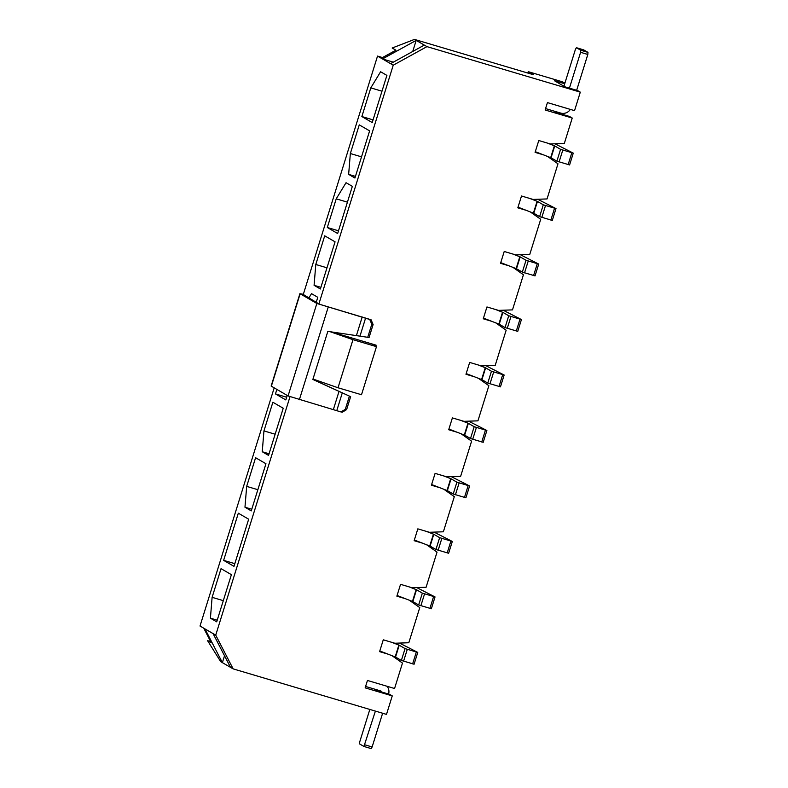 <?xml version="1.0" encoding="UTF-8"?>
<svg xmlns="http://www.w3.org/2000/svg" width="788" height="788" viewBox="0 0 788 788"><rect width="100%" height="100%" fill="white"/><g stroke="black" fill="none" stroke-linecap="round" stroke-linejoin="round"><path stroke-width="1.18" d="M414.035 664.195L401.378 660.442L395.546 657.054L399.23 645.224L391.784 642.328M379.796 650.967L395.546 657.054M399.496 643.077L417.758 652.405L405.062 648.613L399.23 645.224M431.312 608.72L418.655 604.967L412.823 601.579L416.507 589.749L409.061 586.853M397.073 595.492L412.823 601.579M416.773 587.602L435.035 596.93L422.348 593.137L416.507 589.749M448.589 553.245L435.941 549.492L430.1 546.104L433.794 534.274L426.338 531.378M414.35 540.016L430.1 546.104M434.05 532.127L452.322 541.455L439.625 537.662L433.794 534.274M465.866 497.77L453.218 494.017L447.377 490.629L451.071 478.799L443.614 475.903M431.627 484.541L447.377 490.629M451.327 476.651L469.599 485.979L456.902 482.187L451.071 478.799M483.142 442.295L470.495 438.542L464.664 435.153L468.348 423.323L460.891 420.428M448.914 429.066L464.664 435.153M468.614 421.176L486.876 430.504L474.179 426.712L468.348 423.323M500.419 386.819L487.772 383.066L481.941 379.678L485.625 367.848L478.168 364.952M466.191 373.591L481.941 379.678M485.891 365.701L504.153 375.029L491.456 371.237L485.625 367.848M517.706 331.344L505.049 327.591L499.218 324.213L502.902 312.373L495.455 309.477M483.468 318.116L499.218 324.213M503.168 310.226L521.429 319.554L508.733 315.761L502.902 312.373M534.983 275.869L522.326 272.116L516.495 268.738L520.178 256.898L512.732 254.002M500.744 262.64L516.495 268.738M520.444 254.751L538.716 264.079L526.02 260.286L520.178 256.898M552.26 220.394L539.613 216.641L533.771 213.262L537.465 201.423L530.009 198.527M518.021 207.165L533.771 213.262M537.721 199.275L555.993 208.603L543.296 204.811L537.465 201.423M563.932 86.237L575.427 49.329L576.392 47.704L583.622 49.851L587.986 52.372L587.818 54.461L576.658 90.295M576.392 47.704L580.756 50.235L580.589 52.313L569.428 88.148M545.572 108.586L560.672 113.068A8.727 8.471 120.1 0 0 570.354 109.394M375.393 711.101L363.938 746.453L359.564 743.921L359.742 741.843L369.828 709.446M382.623 713.248L372.123 746.975L371.168 748.6L363.957 746.463M381.353 691.894A0.965 0.946 120.1 0 0 380.693 690.938L365.583 686.456M388.602 694.051A8.727 8.471 120.1 0 0 387.075 686.289M373.108 324.558L371.788 324.282L369.749 319.475L371.069 319.751L373.108 324.558L369.07 337.5L327.828 331.384L312.856 379.461L350.64 396.669L312.875 379.392M346.612 409.612L345.292 409.346L340.948 411.937L342.268 412.213L346.612 409.612L350.64 396.669M369.749 319.475L316.855 303.478L300.13 293.776L303.35 294.269M303.281 294.476L319.386 304.227L371.069 319.751M340.948 411.937L288.063 395.94L271.141 386.061L299.933 293.599M367.681 337.461L371.788 324.282M345.292 409.346L349.399 396.157M569.537 164.919L556.889 161.166L551.048 157.787L554.742 145.947L547.286 143.052M535.308 151.69L551.048 157.787M554.998 143.8L573.27 153.128L560.573 149.336L554.742 145.947M217.212 620.195L210.416 618.176L212.11 597.334L223.299 600.653M251.766 509.245L244.969 507.226L246.674 486.383L257.863 489.703M269.053 453.77L262.246 451.751L263.95 430.908L275.14 434.227M316.205 302.385L317.781 297.303L311.496 293.648L308.798 298.081M320.883 287.344L314.087 285.325L315.781 264.482L326.971 267.802M338.495 230.815L327.306 227.496L337.658 233.504L352.344 186.352L346.05 182.698L336.23 198.832L347.419 202.152M355.447 176.394L348.641 174.375L350.345 153.532L361.534 156.851M373.049 119.865L361.859 116.545L372.212 122.554L386.898 75.402L380.604 71.747L370.793 87.882L381.973 91.201M374.182 689.007L376.881 690.574L389.538 694.327L392.257 695.903L365.149 687.855L367.454 680.458L394.561 688.505L402.481 663.082L392 655.675M388.09 654.168L379.589 651.637L383.273 639.807L394.837 643.235L408.814 642.742L419.758 607.607L409.277 600.2M212.11 597.334L221.044 568.67L231.396 574.669L216.71 621.83L210.416 618.176M405.367 598.693L396.866 596.161L400.55 584.332L412.114 587.759L426.091 587.267L437.035 552.132L426.554 544.725M223.634 560.347L238.321 513.195L248.673 519.203L233.987 566.355L223.634 560.347L234.824 563.666M422.654 543.218L414.143 540.686L417.827 528.856L429.391 532.284L443.368 531.792L454.312 496.657L443.831 489.249M246.674 486.383L255.598 457.72L265.95 463.728L251.264 510.88L244.969 507.226M439.931 487.742L431.42 485.211L435.104 473.381L446.678 476.809L460.645 476.316L471.588 441.181L461.118 433.774M263.95 430.908L272.875 402.244L283.227 408.253L268.541 455.405L262.246 451.751M457.207 432.267L448.697 429.736L452.391 417.906L463.955 421.334L477.932 420.841L488.875 385.706L478.395 378.299M286.655 397.241L275.465 393.921L276.864 389.439M287.216 395.448L285.817 399.93L275.465 393.921M474.484 376.792L465.974 374.261L469.668 362.431L481.232 365.859L495.209 365.366L506.152 330.231L495.672 322.824M491.761 321.317L483.261 318.785L486.945 306.956L498.509 310.383L512.486 309.891L523.429 274.756L512.949 267.349M315.781 264.482L324.715 235.819L335.067 241.827L320.381 288.979L314.087 285.325M509.038 265.842L500.538 263.31L504.221 251.48L515.785 254.908L529.763 254.416L540.706 219.281L530.225 211.873M327.306 227.496L336.23 198.832M526.325 210.366L517.815 207.835L521.498 196.005L533.062 199.433L547.039 198.94L557.983 163.805L547.502 156.398M350.345 153.532L359.269 124.868L369.621 130.877L354.935 178.029L348.641 174.375M543.602 154.891L535.091 152.36L538.775 140.53L550.349 143.958L564.316 143.465L572.236 118.042L545.129 109.995L547.433 102.598L574.541 110.645L580.303 92.147L577.584 90.571L564.937 86.818L554.378 80.691L564.71 83.755M361.859 116.545L370.793 87.882M303.173 294.82L377.531 56.086L381.264 58.243L395.901 50.186L392.168 48.019L414.478 39.4L533.506 74.732L528.226 71.669L527.802 73.038M210.662 641.599L207.579 640.674L220.679 661.644L222.383 662.639L204.969 628.903L213.085 633.611L230.5 667.347L233.14 668.874L386.494 714.391L392.257 695.903M424.308 45.103L390.602 63.661L393.242 65.197L426.948 46.63L416.192 40.385L412.735 51.476M393.32 62.173L382.485 58.952L416.192 40.385L414.478 39.4M230.5 667.347L222.383 662.639L224.521 655.764M274.185 387.893L200.014 626.027L203.747 628.194L211.312 642.841L207.579 640.674M330.024 331.669L352.985 339.677L376.477 346.651L372.507 344.317L376.122 345.174L331.147 331.817M312.984 379.028L338.013 387.765L361.505 394.729L376.477 346.651M338.013 387.765L352.985 339.677M213.085 633.611L215.725 635.138L233.14 668.874M381.264 58.243L390.602 63.661M564.878 83.203L562.563 81.853L528.226 71.669M203.747 628.194L204.969 628.903M554.171 111.138L556.87 112.704L569.517 116.457L572.236 118.042M426.948 46.63L580.303 92.147M558.337 112.379L558.111 113.078M215.725 635.138L289.974 396.758M318.884 303.941L393.242 65.197M377.531 56.086L382.515 57.563M403.594 661.211L407.278 649.381M401.378 660.442L405.062 648.613M412.626 663.9L416.32 652.06M395.182 656.896L398.866 645.067M420.871 605.736L424.555 593.906M418.655 604.967L422.348 593.137M429.903 608.425L433.597 596.585M412.459 601.421L416.143 589.591M438.148 550.26L441.832 538.431M435.941 549.492L439.625 537.662M447.19 552.949L450.874 541.11M429.736 545.946L433.43 534.116M455.425 494.785L459.118 482.955M453.218 494.017L456.902 482.187M464.467 497.474L468.151 485.635M447.023 490.471L450.706 478.641M472.711 439.31L476.395 427.48M470.495 438.542L474.179 426.712M481.744 441.999L485.428 430.159M464.299 434.996L467.983 423.166M489.988 383.835L493.672 372.005M487.772 383.066L491.456 371.237M499.021 386.524L502.705 374.684M481.576 379.521L485.26 367.691M507.265 328.36L510.949 316.53M505.049 327.591L508.733 315.761M516.298 331.049L519.991 319.209M498.853 324.045L502.537 312.215M524.542 272.884L528.226 261.055M522.326 272.116L526.02 260.286M533.575 275.573L537.268 263.734M516.13 268.57L519.814 256.74M541.819 217.419L545.503 205.579M539.613 216.641L543.296 204.811M550.861 220.098L554.545 208.259M533.407 213.095L537.101 201.265M587.986 52.372L580.756 50.235M587.818 54.461L580.589 52.313M583.642 49.861L576.412 47.713M372.123 746.975L364.893 744.827M377.738 690.061L380.446 691.628M271.338 386.238L300.13 293.776M288.063 395.94L316.855 303.478M299.341 399.782L328.143 307.33M356.54 335.146L362.204 316.973M333.403 409.435L339.067 391.262M360.086 335.767L365.602 318.047M336.811 410.499L342.327 392.769M559.096 161.944L562.79 150.104M556.889 161.166L560.573 149.336M568.138 164.623L571.822 152.783M550.694 157.62L554.378 145.79M375.787 346.257L376.122 345.174M414.074 664.235L417.758 652.405M431.351 608.76L435.035 596.93M448.628 553.284L452.322 541.455M465.915 497.809L469.599 485.979M483.192 442.334L486.876 430.504M500.469 386.859L504.153 375.029M517.746 331.384L521.429 319.554M535.022 275.908L538.716 264.079M552.299 220.433L555.993 208.603M363.938 746.453L371.168 748.6M569.586 164.958L573.27 153.128"/></g></svg>
